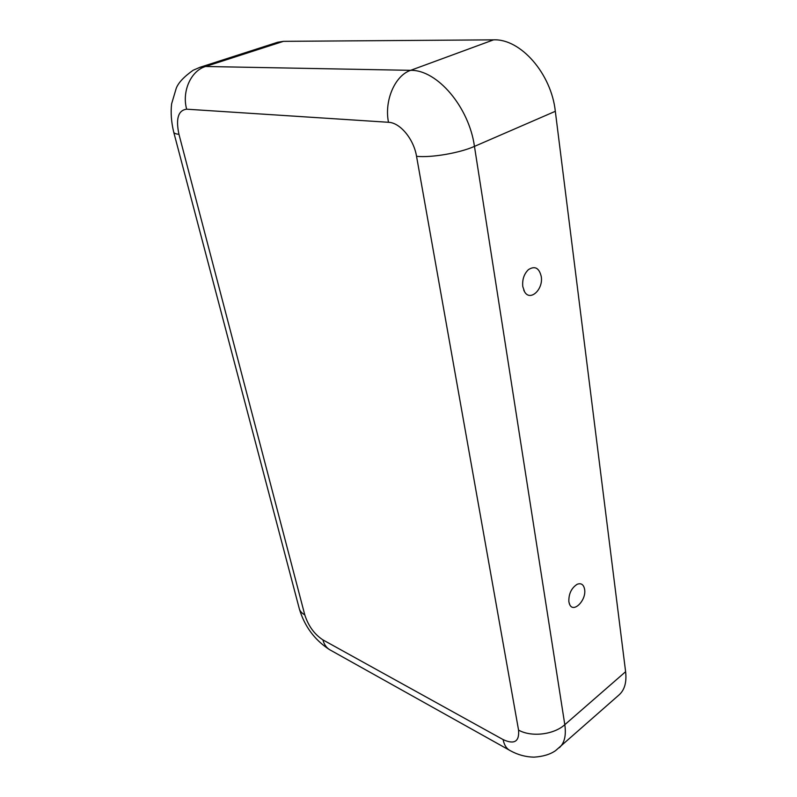 <?xml version="1.0" encoding="UTF-8"?>
<svg xmlns="http://www.w3.org/2000/svg" width="797" height="797" viewBox="0 0 797 797"><rect width="100%" height="100%" fill="white"/><g stroke="black" fill="none" stroke-linecap="round" stroke-linejoin="round"><path stroke-width="1.2" d="M522.782 286.561L524.605 291.832C530.204 301.794 543.524 289.341 541.243 276.499C539.141 267.872 534.867 265.59 528.421 269.645C524.018 273.959 522.135 279.598 522.782 286.561M584.619 589.381C586.572 600.081 573.511 613.461 569.676 604.524L568.859 601.775C568.61 593.924 571.359 588.096 577.138 584.291C581.162 582.806 583.653 584.5 584.619 589.381M322.895 639.881C314.377 634.273 308.339 625.934 304.773 614.856L178.956 134.304C175.649 118.663 178.219 110.295 186.647 109.189C181.716 91.416 190.911 70.754 205.556 66.49L200.007 67.287L277.665 42.261L283.453 41.344L493.552 39.85C520.521 38.535 551.335 73.623 555.32 111.301L625.615 671.702C626.781 682.122 624.649 689.813 619.219 694.765L555.569 750.644C550.169 754.4 542.976 756.572 533.99 757.15C525.731 756.981 517.881 754.859 510.459 750.764C506.663 748.911 504.212 745.185 503.106 739.586L322.895 639.881C324.249 644.893 326.86 648.369 330.735 650.302L509.163 750.037M186.647 109.189L388.498 122.29C400.104 122.618 413.753 139.067 416.542 156.312L518.558 730.092C519.485 741.608 514.334 744.777 503.106 739.586M304.773 614.856C301.555 613.082 299.662 610.771 299.084 607.902L173.786 132.412M178.956 134.304C175.549 133.966 173.786 133.189 173.666 131.943C171.285 121.841 170.598 112.457 171.624 103.799L176.227 88.337C178.249 82.868 183.868 76.851 193.083 70.285L200.007 67.287M388.498 122.29C384.094 100.761 394.894 75.536 410.624 70.335L205.556 66.49L283.453 41.344M416.542 156.312C431.237 157.886 459.56 153.054 474.454 146.389C469.054 107.067 437.145 69.648 410.624 70.335L493.552 39.85M518.558 730.092C531.27 737.345 553.776 734.754 564.804 724.692L625.615 671.702M555.32 111.301L474.454 146.389L564.804 724.692C566.328 735.322 564.515 742.993 559.364 747.696M523.749 290.158L524.605 291.832M569.257 603.498L569.676 604.524M329.41 649.565C314.606 639.901 304.593 626.382 299.363 608.998"/></g></svg>
